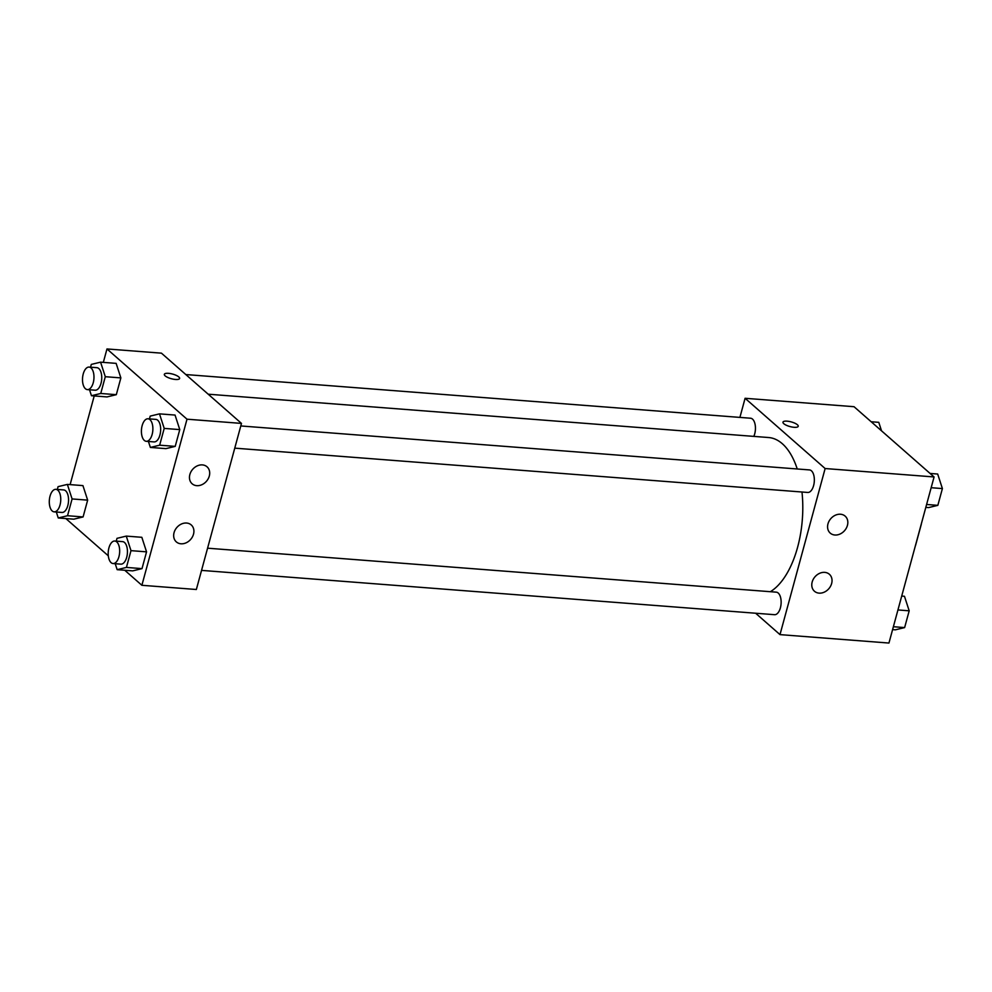 <?xml version="1.0" encoding="UTF-8"?>
<svg xmlns="http://www.w3.org/2000/svg" width="992" height="992" viewBox="0 0 992 992"><rect width="100%" height="100%" fill="white"/><g stroke="black" fill="none" stroke-linecap="round" stroke-linejoin="round"><path stroke-width="1.49" d="M921.308 524.26L915.517 545.563A21.477 10.825 -85.6 0 1 915.393 545.712M739.908 417.396L745.091 398.288L854.038 406.708L934.08 476.954L888.944 643.052L779.997 634.62L755.631 613.23M798.225 426.3A7.911 2.418 15.2 0 0 794.852 423.2A7.911 2.418 15.2 0 0 787.102 421.166A7.911 2.418 -164.8 0 1 794.852 423.2A7.911 2.418 -164.8 0 1 798.225 426.3A7.911 2.418 -164.8 0 1 789.967 426.56A7.911 2.418 -164.8 0 1 782.973 422.158A7.911 2.418 -164.8 0 1 787.102 421.154A7.911 2.418 15.2 0 0 782.973 422.158M745.091 398.288L825.133 468.534L934.08 476.954M827.973 523.863A11.296 9.126 -48.7 0 1 835.376 515.208A11.296 9.126 -48.7 0 1 845.147 516.125A11.296 9.126 -48.7 0 1 844.564 530.646A11.296 9.126 -48.7 0 1 830.242 533.113A11.296 9.126 -48.7 0 1 827.973 523.863M812.175 581.994A11.296 9.126 -48.7 0 1 819.59 573.339A11.296 9.126 -48.7 0 1 829.362 574.256A11.296 9.126 -48.7 0 1 828.766 588.777A11.296 9.126 -48.7 0 1 814.457 591.244A11.296 9.126 -48.7 0 1 812.175 581.994M825.133 468.534L779.997 634.62M234.757 448.148L807.736 492.454A11.296 5.692 -85.6 0 0 814.283 481.628A11.296 5.692 -85.6 0 0 809.472 469.923L240.796 425.952M201.55 570.388L774.529 614.693A11.296 5.692 -85.6 0 0 781.076 603.868A11.296 5.692 -85.6 0 0 776.265 592.162L207.576 548.192M753.821 436.381A11.296 5.692 -85.6 0 0 755.148 424.725A11.296 5.692 -85.6 0 0 750.572 418.227L185.826 374.554M770.362 591.703A79.162 39.891 -85.6 0 0 801.982 492.007M797.233 468.98A79.162 39.891 -85.6 0 0 768.651 437.534L208.208 394.196M196.354 589.496L241.478 423.41L187.004 419.194L141.881 585.292L196.354 589.496M103.329 362.378L106.975 348.948L161.448 353.164L241.478 423.41M202.405 464.901A11.296 9.126 -48.7 0 1 207.03 466.798A11.296 9.126 -48.7 0 1 206.435 481.306A11.296 9.126 -48.7 0 1 192.126 483.774A11.296 9.126 -48.7 0 1 189.856 474.536A11.296 9.126 -48.7 0 1 202.405 464.901M180.966 543.79A11.296 9.126 -48.7 0 1 176.34 541.905A11.296 9.126 -48.7 0 1 174.059 532.667A11.296 9.126 -48.7 0 1 181.474 523.999A11.296 9.126 -48.7 0 1 191.233 524.929A11.296 9.126 -48.7 0 1 192.398 536.932A11.296 9.126 -48.7 0 1 180.966 543.79M82.931 485.609L87.656 500.142L82.931 485.609L67.369 484.406L72.094 498.939L67.53 515.728L58.255 517.973L56.321 512.008M83.092 516.931L87.656 500.142L83.092 516.931L73.817 519.176L83.092 516.931L67.53 515.728M116.138 363.37L120.863 377.902L116.138 363.37L100.576 362.167L105.301 376.7L100.75 393.477L91.462 395.721L89.528 389.769M116.312 394.68L120.863 377.902L116.312 394.68L107.024 396.924L116.312 394.68L100.75 393.477M175.051 415.065L179.775 429.61L175.051 415.065L159.489 413.862L164.213 428.408L159.65 445.185L150.362 447.429L148.428 441.477M175.212 446.388L179.775 429.61L175.212 446.388L165.924 448.632L175.212 446.388L159.65 445.185M141.881 585.292L124.756 570.251M108.314 555.818L65.856 518.556M106.975 348.948L187.004 419.194M70.122 484.617L94.215 395.944M132.717 570.871L142.005 568.627L146.556 551.85L141.831 537.304L146.556 551.85L142.005 568.627L132.717 570.871L117.155 569.668L115.221 563.716M178.783 376.923A7.911 2.418 -164.8 0 1 179.602 378.473A7.911 2.418 -164.8 0 1 171.331 378.721A7.911 2.418 -164.8 0 1 164.337 374.319A7.911 2.418 -164.8 0 1 170.475 373.587A7.911 2.418 -164.8 0 1 178.783 376.923M179.602 378.473A7.911 2.418 15.2 0 0 178.771 376.935A7.911 2.418 15.2 0 0 170.475 373.6A7.911 2.418 15.2 0 0 164.337 374.331M57.325 489.428L58.082 486.65L67.369 484.406M54.151 511.847L61.938 512.455A11.296 5.692 -85.6 0 0 68.485 501.63A11.296 5.692 -85.6 0 0 63.674 489.924L55.899 489.329A11.296 5.692 -85.6 0 0 49.6 498.133A11.296 5.692 -85.6 0 0 52.204 510.967A11.296 5.692 -85.6 0 0 54.151 511.847A11.296 5.692 -85.6 0 0 60.698 501.022A11.296 5.692 -85.6 0 0 55.899 489.329M72.094 498.939L87.656 500.142M58.255 517.973L73.817 519.176M90.545 367.189L91.301 364.411L100.576 362.167M87.37 389.608L95.145 390.203A11.296 5.692 -85.6 0 0 101.692 379.378A11.296 5.692 -85.6 0 0 96.894 367.685L89.106 367.077A11.296 5.692 -85.6 0 0 82.807 375.894A11.296 5.692 -85.6 0 0 85.424 388.728A11.296 5.692 -85.6 0 0 87.37 389.608A11.296 5.692 -85.6 0 0 93.918 378.783A11.296 5.692 -85.6 0 0 89.106 367.077M105.301 376.7L120.863 377.902M91.462 395.721L107.024 396.924M116.238 541.136L116.994 538.346L126.269 536.102L130.994 550.647L126.43 567.424L117.155 569.668M113.063 563.543L120.838 564.15A11.296 5.692 -85.6 0 0 127.385 553.325A11.296 5.692 -85.6 0 0 122.586 541.62L114.799 541.024A11.296 5.692 -85.6 0 0 108.5 549.828A11.296 5.692 -85.6 0 0 111.116 562.662A11.296 5.692 -85.6 0 0 113.063 563.543A11.296 5.692 -85.6 0 0 119.61 552.73A11.296 5.692 -85.6 0 0 114.799 541.024M126.269 536.102L141.831 537.304M130.994 550.647L146.556 551.85M126.43 567.424L142.005 568.627M149.445 418.897L150.201 416.107L159.489 413.862M146.27 441.304L154.058 441.911A11.296 5.692 -85.6 0 0 160.605 431.086A11.296 5.692 -85.6 0 0 155.794 419.38L148.019 418.785A11.296 5.692 -85.6 0 0 141.72 427.589A11.296 5.692 -85.6 0 0 144.324 440.423A11.296 5.692 -85.6 0 0 146.27 441.304A11.296 5.692 -85.6 0 0 152.818 430.478A11.296 5.692 -85.6 0 0 148.019 418.785M164.213 428.408L179.775 429.61M150.362 447.429L165.924 448.632M871.162 421.749L878.776 422.332L881.541 430.85M901.716 596.056L904.468 596.279L909.193 610.812L904.63 627.589L895.342 629.833L892.602 629.622M897.946 609.944L909.193 610.812M893.383 626.721L904.63 627.589M930.074 473.444L937.676 474.027L942.4 488.572L937.837 505.35L928.562 507.594L925.809 507.383M931.153 487.704L942.4 488.572M926.602 504.482L937.837 505.35"/></g></svg>

